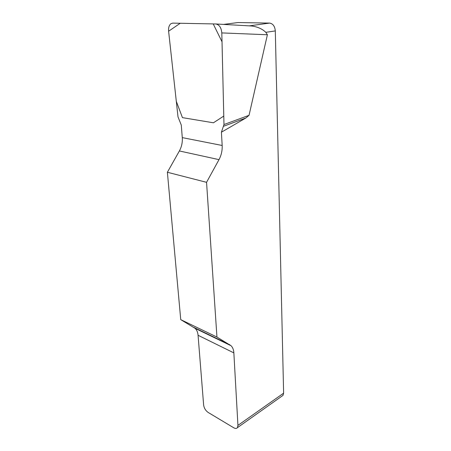 <?xml version="1.0" encoding="UTF-8"?>
<svg xmlns="http://www.w3.org/2000/svg" width="451" height="451" viewBox="0 0 451 451"><rect width="100%" height="100%" fill="white"/><g stroke="black" fill="none" stroke-linecap="round" stroke-linejoin="round"><path stroke-width="0.68" d="M237.936 425.383L233.855 352.885C233.657 349.767 232.722 347.377 231.042 345.72L216.948 337.055L180.738 319.641L195.091 328.334C196.816 329.969 197.809 332.286 198.068 335.279L203.638 405.054C204.117 408.178 205.611 410.63 208.12 412.417L233.759 427.79C235.377 428.704 236.595 428.664 237.412 427.666L237.936 425.383L283.617 393.159L275.307 30.91L265.814 32.325L267.392 34.755L249.042 115.315L245.896 117.982L221.418 132.199L223.978 124.544L221.807 32.917C221.3 27.584 219.271 24.602 215.713 23.971L172.789 23.119L171.087 23.599C169.153 25.036 168.324 27.556 168.606 31.175L178.01 116.905L181.279 125.057L182.277 137.611C182.604 142.392 181.635 146.84 179.38 150.961L167.383 172.259L206.552 182.322L218.994 159.637C221.334 155.251 222.394 150.533 222.168 145.476L221.418 132.199M216.948 337.055L206.552 182.322M180.738 319.641L167.383 172.259M249.285 25.859L269.58 23.097L237.959 22.55L223.549 24.41M236.972 22.68L237.959 22.55M265.814 32.325C262.341 28.943 257.662 26.834 251.776 26L215.984 23.988M269.58 23.097C272.945 23.621 274.856 26.226 275.307 30.91M283.617 393.159L283.002 395.38L281.971 396.113M223.713 126.212L245.896 117.982M223.978 124.544L249.042 115.315M168.606 31.215L180.259 23.266L213.227 23.92L222.022 41.796L223.775 116.082L213.419 122.79L182.435 117.638L176.302 101.306L168.606 31.215M193.896 327.437L229.875 344.818M233.855 352.885L198.068 335.279M218.994 159.637L179.38 150.961M182.277 137.611L222.168 145.476M267.392 34.755L221.807 32.917M283.002 395.38L237.412 427.666M195.091 328.334L231.042 345.72"/></g></svg>
